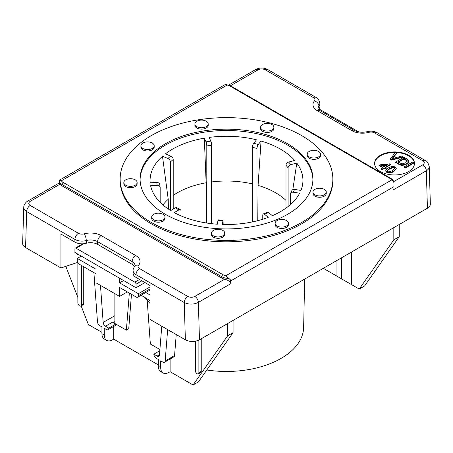 <?xml version="1.0" encoding="UTF-8"?>
<svg xmlns="http://www.w3.org/2000/svg" width="453" height="453" viewBox="0 0 453 453"><rect width="100%" height="100%" fill="white"/><g stroke="black" fill="none" stroke-linecap="round" stroke-linejoin="round"><path stroke-width="0.68" d="M384.025 166.823L381.449 165.339L387.734 164.682L384.025 166.823M386.585 165.345L382.241 165.798M383.096 167.361L379.529 165.3L380.458 164.767L389.535 163.85L390.361 164.331L385.033 167.406L386.143 168.046L385.214 168.584L384.104 167.944L382.134 169.077L381.126 168.499L383.096 167.361M382.626 167.633L379.529 165.843L379.529 165.3M385.503 167.678L390.361 164.875L390.361 164.331M385.214 168.584L385.214 169.128L386.143 168.59L386.143 168.046M385.214 169.128L384.104 168.488L384.104 167.944M384.104 168.488L382.134 169.62L382.134 169.077M382.134 169.62L381.126 169.037L381.126 168.499M412.434 162.129L413.527 162.757L405.299 167.508L404.206 166.874L412.434 162.129M405.299 167.508L405.299 168.046L413.527 163.301L413.527 162.757M405.299 168.046L404.206 167.417L404.206 166.874M395.446 152.316L396.624 153.001L391.879 158.709L401.856 156.019L402.966 156.664L391.517 159.552L390.395 158.901L395.446 152.316M392.564 158.493L396.624 153.539L396.624 153.001M391.517 159.552L391.517 160.09L402.966 157.202L402.966 156.664M391.517 160.09L390.395 159.445L390.395 158.901M397.779 162.044L404.065 158.42L407.032 160.322L407.247 160.945L405.577 162.842L402.128 163.884L397.779 162.044M407.213 161.223L404.065 158.958L398.249 162.316M404.065 158.958L404.065 158.42M403.946 157.225L408.125 159.779L408.742 161.359C408.861 162.287 408.17 163.188 406.681 164.043C403.51 165.651 400.843 165.713 398.691 164.235L395.718 162.519L395.718 161.976L403.946 157.225M408.742 160.815C408.861 161.744 408.17 162.644 406.681 163.505C403.51 165.113 400.843 165.175 398.691 163.692L395.718 161.976M394.88 168.646L394.376 168.114L392.672 167.814L389.376 169.116L387.156 170.94M389.376 168.578L392.672 167.27L394.376 167.576L394.925 168.363L392.655 170.47C390.095 171.846 388.431 172.18 387.655 171.466L387.111 170.685L389.376 168.578L389.376 169.116M395.22 167.1L396.245 168.437L393.697 171.07C390.905 172.684 388.617 172.972 386.828 171.947L385.803 170.379L388.334 167.978C391.143 166.359 393.436 166.064 395.22 167.1M396.245 168.437L396.245 168.98L393.697 171.613C390.905 173.227 388.617 173.516 386.828 172.491L385.803 170.923M385.78 171.138L385.803 170.379M414.467 163.703A19.943 11.512 0 0 0 395.729 152.485M395.327 152.474A19.943 11.512 0 0 0 374.597 163.703M380.429 171.574A19.943 11.512 180 0 1 374.591 163.437A19.943 11.512 180 0 1 394.529 151.919A19.943 11.512 180 0 1 414.472 163.437A19.943 11.512 180 0 1 402.162 174.071A19.943 11.512 180 0 1 380.429 171.574M23.788 206.97L23.76 207.332C23.777 208.963 24.751 210.373 26.682 211.562A4.983 2.877 -60 0 1 30.204 205.458C28.279 204.099 28.279 202.746 30.204 201.387A4.983 2.877 -120 0 0 27.712 201.138A4.983 2.877 -120 0 0 27.695 201.149A4.983 2.877 -120 0 0 27.656 201.172M138.573 265.311A4.983 3.675 39.6 0 0 134.734 266.205C133.386 268.38 132.842 269.852 133.103 270.622A9.972 5.759 0 0 0 136.019 274.694L184.263 302.542A4.983 2.877 -60 0 1 187.785 296.438L139.547 268.589A4.983 2.877 180 0 1 138.573 265.311A14.955 8.635 0 0 0 135.651 255.486L101.138 235.56A14.955 8.635 0 0 0 84.116 233.873A4.983 2.877 180 0 1 78.443 233.312L30.204 205.458M133.103 270.622L133.103 273.335A9.972 5.759 0 0 0 136.019 277.406L150 285.475L150 319.399L185.368 339.818L184.263 302.542C188.963 304.676 193.663 304.631 198.363 302.4A4.983 2.877 -120 0 0 194.841 296.438C192.491 297.547 190.135 297.547 187.785 296.438M224.201 85.09L59.088 180.402L59.071 183.035L60.006 184.178A9.972 5.759 0 0 0 61.993 185.821L221.8 278.085A9.972 5.759 0 0 0 224.643 279.235C227.825 279.994 229.943 281.438 230.985 283.567L230.3 279.711L225.792 275.758A8.307 4.796 180 0 1 222.972 274.694L63.171 182.429A8.307 4.796 180 0 1 61.319 180.804L59.071 180.424A9.972 5.759 0 0 0 61.993 184.467A1.659 0.957 -60 0 1 63.171 182.429M23.76 207.287L22.65 243.386C22.65 245.005 23.624 246.392 25.572 247.559L60.94 267.978L60.94 234.059L74.921 242.129A9.972 5.759 0 0 0 86.268 243.255A9.972 5.759 180 0 1 97.616 244.377L132.129 264.303A9.972 5.759 180 0 1 134.501 266.494M224.45 84.932L226.092 84.507L227.208 85.028A8.307 4.796 180 0 1 230.028 86.098L389.829 178.357A8.307 4.796 180 0 1 391.681 179.983C393.045 180.526 393.793 181.557 393.929 183.08L393.929 183.052C393.827 181.087 392.74 179.496 390.662 178.278A1.659 0.957 -60 0 0 389.829 178.357M332.853 179.037L332.853 180.396A106.353 61.404 180 0 1 267.202 237.123A106.353 61.404 180 0 1 151.296 223.81A106.353 61.404 180 0 1 120.147 180.396L120.147 179.037A106.353 61.404 180 0 1 226.5 117.633A106.353 61.404 180 0 1 332.853 179.037A106.353 61.404 180 0 1 267.202 235.764A106.353 61.404 180 0 1 151.296 222.457A106.353 61.404 180 0 1 120.147 179.037M227.678 323.538L227.678 335.752L193.074 384.971L198.482 381.851L233.08 332.627L233.08 320.418L199.473 339.818L198.363 302.4L230.985 283.567M233.08 320.418L393.827 227.61L393.827 239.824L359.229 289.048L351.522 284.597L351.522 252.032M393.697 189.626L426.318 170.792L427.434 208.21L393.827 227.61M262.774 219.241L262.774 215.254A2.99 1.399 68 0 1 263.369 213.895A2.99 1.399 68 0 1 264.49 214.229L268.278 217.349A76.444 44.134 180 0 1 222.327 224.462L223.052 220.118L218.086 219.864L217.361 224.212A76.444 44.134 180 0 1 174.241 212.604L178.912 209.903A2.99 1.727 -60 0 1 180.407 209.756A2.99 1.727 -60 0 1 181.024 211.126L181.024 215.866M180.407 209.756L176.88 207.723A2.99 1.727 120 0 0 175.385 207.87L170.713 210.566A76.444 44.134 180 0 1 150.606 185.673L157.191 185.339A2.99 2.435 -8.6 0 1 160.147 187.332A2.99 2.435 -8.6 0 1 160.169 187.633L160.169 202.327M312.904 179.716A86.41 49.887 0 0 0 226.5 130.504A86.41 49.887 0 0 0 140.096 179.716M160.147 187.332L159.711 184.467A2.99 2.435 171.4 0 0 156.755 182.474L150.175 182.802A76.444 44.134 180 0 1 162.485 156.274L167.899 158.459A2.99 1.999 50.5 0 1 170.351 161.891L170.351 210.339M173.21 209.127L173.21 159.535A2.99 1.999 -129.5 0 0 170.758 156.104L165.345 153.912A76.444 44.134 180 0 1 204.32 138.159L206.03 141.846A2.99 0.634 81.2 0 1 206.8 145.957L206.8 223.035M211.619 223.68L211.619 145.209A2.99 0.634 -98.8 0 0 210.843 141.098L209.133 137.418A76.444 44.134 180 0 1 256.528 139.807L253.737 143.267A2.99 1.031 105.1 0 0 252.474 147.276L252.474 221.902M256.993 220.866L256.993 148.488A2.99 1.031 -74.9 0 1 258.255 144.484L261.047 141.025A76.444 44.134 180 0 1 294.688 160.447L288.703 162.061A2.99 2.214 141.1 0 0 285.99 165.232L285.99 208.108M288.097 206.528L288.097 167.842A2.99 2.214 -38.9 0 1 290.809 164.671L296.794 163.057A76.444 44.134 180 0 1 302.564 184.779A76.444 44.134 180 0 1 300.945 190.419L294.563 189.433A2.99 2.361 -155.1 0 0 291.845 190.617L290.56 193.397A2.99 2.361 24.9 0 1 293.272 192.214L299.654 193.199A76.444 44.134 180 0 1 272.361 215.702L268.572 212.576A2.99 1.399 -112 0 0 267.451 212.247L263.369 213.895M168.397 209.071L168.227 199.297L162.485 156.274M206.353 222.967L206.132 182.774L204.32 138.159M290.379 204.631L290.379 194.207A2.99 2.361 24.9 0 1 290.56 193.397M223.052 220.118L223.159 224.484M230.435 85.787L258.159 69.779C260.509 68.663 262.865 68.669 265.215 69.779A4.983 2.877 -60 0 1 267.706 69.53A4.983 2.877 -60 0 1 267.723 69.541C263.691 67.525 259.671 67.525 255.656 69.541A4.983 2.877 -120 0 0 255.656 69.535L228.731 85.079M265.215 69.779L313.453 97.627A4.983 2.877 180 0 1 314.427 100.906A14.955 8.635 0 0 0 317.349 110.73L351.862 130.657A14.955 8.635 0 0 0 368.884 132.344A4.983 2.877 180 0 1 374.557 132.905L422.796 160.758A4.983 2.877 -60 0 1 425.288 160.509A4.983 2.877 -60 0 1 425.305 160.521A4.983 2.877 -60 0 1 425.356 160.549M422.796 160.758C424.721 162.112 424.721 163.471 422.796 164.83A4.983 2.877 60 0 1 426.318 170.792C428.266 169.632 429.24 168.256 429.24 166.664L429.229 166.5M427.434 208.21C429.376 207.049 430.35 205.656 430.35 204.043L429.24 166.664M185.368 339.818C190.073 342.038 194.773 342.043 199.473 339.818M77.927 254.178L77.038 254.473L77.038 262.615L77.706 262.23M77.038 262.615L60.94 267.978M217.519 236.936A6.648 3.839 180 0 1 211.455 233.114A6.648 3.839 180 0 1 218.103 229.275A6.648 3.839 180 0 1 224.745 233.114A6.648 3.839 180 0 1 217.519 236.936M224.745 233.114L224.745 234.473A6.648 3.839 180 0 1 217.519 238.295A6.648 3.839 180 0 1 211.455 234.473L211.455 233.114M285.594 226.404A6.648 3.839 180 0 1 278.714 226.664A6.648 3.839 180 0 1 275.135 223.261A6.648 3.839 180 0 1 281.783 219.428A6.648 3.839 180 0 1 288.431 223.261A6.648 3.839 180 0 1 285.594 226.404M288.431 223.261L288.431 224.62A6.648 3.839 180 0 1 285.594 227.763A6.648 3.839 180 0 1 278.714 228.023A6.648 3.839 180 0 1 275.135 224.62L275.135 223.261M326.018 193.074A6.648 3.839 180 0 1 318.731 195.889A6.648 3.839 180 0 1 312.949 192.083A6.648 3.839 180 0 1 319.597 188.244A6.648 3.839 180 0 1 326.245 192.083A6.648 3.839 180 0 1 326.018 193.074M326.245 192.083L326.245 193.442A6.648 3.839 180 0 1 326.018 194.433A6.648 3.839 180 0 1 318.731 197.242A6.648 3.839 180 0 1 312.949 193.442L312.949 192.083M319.875 152.542A6.648 3.839 180 0 1 320.498 154.162A6.648 3.839 180 0 1 313.85 158.001A6.648 3.839 180 0 1 307.208 154.162A6.648 3.839 180 0 1 312.411 150.419A6.648 3.839 180 0 1 319.875 152.542M320.498 154.162L320.498 155.521A6.648 3.839 180 0 1 313.85 159.36A6.648 3.839 180 0 1 307.208 155.521L307.208 154.162M296.794 163.057L292.808 189.66M270.045 123.771A6.648 3.839 180 0 1 273.878 127.248A6.648 3.839 180 0 1 267.23 131.087A6.648 3.839 180 0 1 260.588 127.248A6.648 3.839 180 0 1 270.045 123.771M273.878 127.248L273.878 128.607A6.648 3.839 180 0 1 267.23 132.44A6.648 3.839 180 0 1 260.588 128.607L260.588 127.248M261.047 141.025L258.085 185.402L257.768 220.668M199.835 120.226A6.648 3.839 180 0 1 208.199 123.929A6.648 3.839 180 0 1 201.557 127.769A6.648 3.839 180 0 1 194.909 123.929A6.648 3.839 180 0 1 199.835 120.226M208.199 123.929L208.199 125.288A6.648 3.839 180 0 1 201.557 129.128A6.648 3.839 180 0 1 194.909 125.288L194.909 123.929M142.106 143.561A6.648 3.839 180 0 1 149.547 142.106A6.648 3.839 180 0 1 154.196 145.764A6.648 3.839 180 0 1 147.548 149.603A6.648 3.839 180 0 1 140.9 145.764A6.648 3.839 180 0 1 142.106 143.561M154.196 145.764L154.196 147.117A6.648 3.839 180 0 1 147.548 150.957A6.648 3.839 180 0 1 140.9 147.117L140.9 145.764M123.862 182.865A6.648 3.839 180 0 1 123.839 182.531A6.648 3.839 180 0 1 130.487 178.692A6.648 3.839 180 0 1 137.129 182.531A6.648 3.839 180 0 1 130.775 186.364A6.648 3.839 180 0 1 123.862 182.865M137.129 182.531L137.129 183.89A6.648 3.839 180 0 1 130.775 187.723A6.648 3.839 180 0 1 123.862 184.224A6.648 3.839 180 0 1 123.839 183.89L123.839 182.531M206.817 369.993A77.14 44.536 0 0 0 303.635 327.479L304.671 279.082M168.227 199.297A69.434 40.09 0 0 0 162.961 204.932M206.132 182.774A69.434 40.09 0 0 0 173.21 195.402M252.474 183.924A69.434 40.09 0 0 0 211.619 181.942M285.99 200.424A69.434 40.09 0 0 0 258.085 185.402M153.646 219.739A6.648 3.839 180 0 1 151.698 217.027A6.648 3.839 180 0 1 158.346 213.193A6.648 3.839 180 0 1 164.994 217.027A6.648 3.839 180 0 1 160.889 220.571A6.648 3.839 180 0 1 153.646 219.739M164.994 217.027L164.994 218.386A6.648 3.839 180 0 1 160.889 221.93A6.648 3.839 180 0 1 153.646 221.098A6.648 3.839 180 0 1 151.698 218.386L151.698 217.027M165.396 214.314A86.41 49.887 180 0 1 140.09 179.037A86.41 49.887 180 0 1 226.5 129.15A86.41 49.887 180 0 1 312.91 179.037A86.41 49.887 180 0 1 259.569 225.13A86.41 49.887 180 0 1 165.396 214.314M96.07 264.654L96.07 269.263L77.27 258.408L77.27 260.401A3.324 1.92 60 0 0 79.009 264.025L96.07 273.872L96.07 282.836L119.569 296.404L127.327 291.925M314.427 100.906A4.983 3.675 39.6 0 1 318.923 106.217A9.972 5.759 0 0 0 319.897 103.737L319.897 106.449A9.972 5.759 180 0 1 318.923 108.93A9.972 5.759 0 0 0 318.516 109.507M100.475 285.379L103.165 322.445A3.296 1.903 -120 0 0 105.487 326.239L108.777 328.136L115.826 324.071L126.387 330.169L129.326 293.074M93.901 272.621L97.474 321.873A3.324 1.92 -120 0 0 99.819 325.701L101.936 326.924L101.936 333.708A11.631 6.716 120 0 0 104.343 339.037L106.715 340.401A11.631 6.716 -60 0 1 104.303 335.078L104.303 328.295L106.427 329.518A3.324 1.92 -120 0 0 108.086 329.682A3.324 1.92 -120 0 0 108.777 328.159L108.777 328.136M193.074 384.971L170.107 371.709L168.935 372.389A11.631 6.716 -60 0 1 163.114 372.966A11.631 6.716 -60 0 1 160.707 367.643L158.34 366.273A11.631 6.716 120 0 0 160.747 371.596L163.114 372.966M158.34 366.273L158.34 359.489L156.217 358.266A3.324 1.92 60 0 1 153.867 354.195L157.151 356.069A3.296 1.903 -120 0 0 158.799 356.234A3.296 1.903 -120 0 0 159.479 354.954L161.755 326.183M167.655 329.591L165.169 360.956A3.324 1.92 60 0 1 164.49 362.247A3.324 1.92 60 0 1 162.825 362.083L160.707 360.854L160.707 367.643M158.34 364.914L113.703 339.15L112.531 339.829A11.631 6.716 -60 0 1 106.715 340.401M150 303.425L144.762 297.378L150 300.713M159.909 349.518L150.356 344.003L147.174 300.163M101.936 332.355L88.369 324.518L81.132 305.871M150 286.97L138.369 293.686L138.369 295.679A3.324 1.92 60 0 1 137.684 297.196A3.324 1.92 60 0 1 136.63 297.293L119.569 287.445L119.569 296.404M136.019 287.717L136.019 284.19A1.659 0.957 -120 0 0 134.847 282.157L76.093 248.233A1.659 0.957 -120 0 0 75.266 248.153A1.659 0.957 -120 0 0 74.921 248.912L74.921 252.44L136.019 287.717L144.954 282.564M114.869 293.691L114.869 320.826A3.296 1.903 -120 0 1 114.19 322.332A3.296 1.903 -120 0 1 112.542 322.174L115.826 324.071M77.859 262.536L77.859 302.847A2.492 1.438 -120 0 0 78.947 305.356A2.492 1.438 -120 0 0 80.866 306.024A2.492 1.438 -120 0 0 81.381 304.88L81.381 265.396M126.387 330.169L128.737 328.81L131.472 294.314M113.703 326.437L113.703 339.15M77.27 258.408L81.263 256.104M83.731 266.749L83.731 303.527A2.492 1.438 60 0 1 83.216 304.665L80.866 306.024M77.859 297.428L65.804 266.358M153.867 354.172L159.807 350.741M144.762 297.378L141.064 295.243M150 300.401L149.462 300.09M145.77 292.53L150 294.977M198.884 340.135L198.884 372.723A2.492 1.438 60 0 1 198.369 373.867A2.492 1.438 60 0 1 196.449 373.198A2.492 1.438 60 0 1 195.362 370.69L195.362 341.251M119.569 278.221L119.569 282.831L138.369 293.686M119.569 282.831L123.561 280.526M164.49 362.247L173.89 356.817A3.324 1.92 -120 0 0 174.569 355.526L176.228 334.541M170.107 371.709L170.107 359.002M198.369 373.867L200.719 372.508A2.492 1.438 -120 0 0 201.234 371.369L201.234 338.804M227.678 335.752L233.08 332.627M336.953 260.447L336.953 276.188L351.522 284.597M346.822 281.885L323.323 268.318M341.653 278.901L341.653 257.734M317.349 110.73A4.983 2.877 -60 0 1 319.841 110.487C317.343 108.726 318.046 108.561 317.949 108.697A9.972 5.759 180 0 1 318.923 106.217L318.923 108.93L358.793 131.948M393.827 239.824L399.229 236.704L364.631 285.928L359.229 289.048M399.229 236.704L399.229 224.49M374.155 272.378L374.625 272.106A2.492 1.438 -120 0 0 375.141 270.973M392.785 158.227L392.785 157.684M405.792 159.96L405.792 159.416M407.032 160.866L407.032 160.322M406.681 164.043L406.681 163.505M398.691 164.235L398.691 163.692M392.672 167.814L392.672 167.27M394.376 168.114L394.376 167.576M393.697 171.613L393.697 171.07M386.828 172.491L386.828 171.947M25.572 247.559L26.682 211.562L74.921 239.416A4.983 2.877 -60 0 1 78.443 233.312M74.921 242.129L74.921 239.416A9.972 5.759 0 0 0 86.268 240.537A4.983 1.755 -105.4 0 0 84.116 233.873M86.268 243.255L86.268 240.537A9.972 5.759 180 0 1 97.616 241.664A4.983 2.877 -60 0 1 101.138 235.56M97.616 244.377L97.616 241.664L132.129 261.591A4.983 2.877 -60 0 1 135.651 255.486M132.129 264.303L132.129 261.591A9.972 5.759 180 0 1 135.051 265.662L134.734 266.205M136.019 277.406L136.019 274.694A4.983 2.877 -60 0 1 139.547 268.589M30.204 201.387L60.006 184.178M224.643 279.235L194.841 296.438M61.319 180.804L227.208 85.028M61.993 185.821L61.993 184.467L221.8 276.726A1.659 0.957 -60 0 1 222.972 274.694M221.8 278.085L221.8 276.726A9.972 5.759 0 0 0 228.799 278.414M391.681 179.983L225.792 275.758M230.781 280.877L393.736 186.795M230.028 86.098A1.659 0.957 -60 0 1 230.854 86.013L226.092 84.507M175.385 207.87L178.912 209.903M156.755 182.474L157.191 185.339M170.758 156.104L167.899 158.459M210.843 141.098L206.03 141.846M258.255 144.484L253.737 143.267M290.809 164.671L288.703 162.061M293.272 192.214L294.563 189.433M264.49 214.229L268.572 212.576M217.933 220.413L222.899 220.662M170.351 161.891L173.21 159.535M206.8 145.957L211.619 145.209M252.474 147.276L256.993 148.488M285.99 165.232L288.097 167.842M258.159 69.779A4.983 2.877 -120 0 0 255.668 69.53M313.453 97.627A4.983 2.877 -60 0 1 315.945 97.384C317.808 97.893 319.127 100.011 319.897 103.737M351.862 130.657A4.983 2.877 -60 0 1 354.354 130.413L319.841 110.487M368.884 132.344A4.983 1.755 -105.4 0 0 367.559 131.608C362.451 132.74 358.051 132.344 354.354 130.413M374.557 132.905A4.983 2.877 -60 0 1 377.049 132.661L425.288 160.509M422.796 164.83L393.68 181.642M104.303 335.078L101.936 333.708M103.165 322.445L114.869 315.684M138.369 295.679L150 288.963M136.019 284.19L141.897 280.798M134.847 282.157L139.547 279.439M76.093 248.233L83.947 243.703M112.542 322.174L105.487 326.239M108.777 328.159L115.843 324.082M81.381 304.88L83.731 303.527M157.151 356.069L159.496 354.716M165.169 360.956L174.569 355.526M198.884 372.723L201.234 371.369M23.766 207.332C23.726 203.867 27.208 201.217 27.695 201.149M59.077 183.035L27.712 201.138M230.854 86.013L390.662 178.278M267.706 69.53L315.945 97.384M367.559 131.608C370.928 130.747 374.093 131.098 377.049 132.661M425.305 160.521C426.856 160.77 428.17 162.808 429.234 166.636M150 290.09L137.684 297.196M108.086 329.682L116.817 324.642M75.266 248.153L82.814 243.793"/></g></svg>
